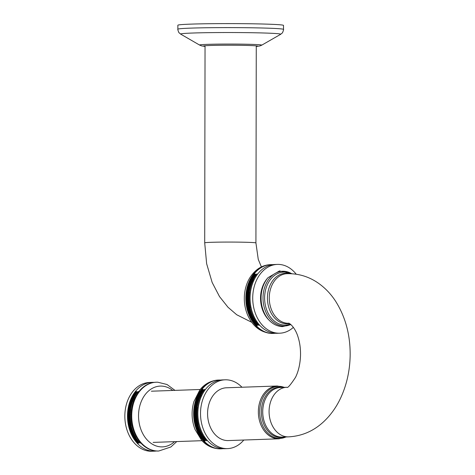 <?xml version="1.0" encoding="UTF-8"?>
<svg xmlns="http://www.w3.org/2000/svg" width="475" height="475" viewBox="0 0 475 475"><rect width="100%" height="100%" fill="white"/><g stroke="black" fill="none" stroke-linecap="round" stroke-linejoin="round"><path stroke-width="0.71" d="M254.398 274.728L255.033 273.933A33.612 25.217 88 0 0 254.968 274.016A33.612 25.217 88 0 0 254.398 274.728A33.612 25.217 88 0 0 253.787 275.553L254.398 274.728M251.067 280.09A33.612 25.217 88 0 0 250.604 281.069L251.566 279.134A33.612 25.217 88 0 0 251.067 280.09L252.92 280.024A33.612 25.217 -92 0 1 253.412 279.068L254.113 278.077L252.083 278.196A33.612 25.217 88 0 0 251.566 279.134L252.261 278.142L253.412 279.068A33.612 25.217 -92 0 1 253.935 278.13L254.659 277.139L252.629 277.287A33.612 25.217 88 0 0 252.083 278.196L252.807 277.204L253.935 278.13A33.612 25.217 -92 0 1 254.475 277.228L255.223 276.218L253.193 276.408A33.612 25.217 88 0 0 252.629 277.287L253.377 276.284L254.475 277.228A33.612 25.217 -92 0 1 255.045 276.343L255.817 275.334L253.787 275.553A33.612 25.217 88 0 0 253.193 276.408L253.965 275.399L255.045 276.343A33.612 25.217 -92 0 1 255.639 275.488L256.251 274.663A33.612 25.217 -92 0 1 256.821 273.95A33.612 25.217 -92 0 1 256.886 273.867L256.251 274.663L254.582 274.538L255.639 275.488A33.612 25.217 -92 0 1 256.251 274.663L255.033 273.933M250.159 282.073L250.604 281.069A33.612 25.217 88 0 0 250.159 282.073A33.612 25.217 88 0 0 249.743 283.094L250.159 282.073L252.011 282.007L250.343 282.156L251.596 283.029L249.743 283.094A33.612 25.217 88 0 0 249.357 284.139L249.933 283.213L251.21 284.074L249.357 284.139A33.612 25.217 88 0 0 248.995 285.196L249.553 284.288L250.848 285.131L248.995 285.196A33.612 25.217 88 0 0 248.662 286.277L249.197 285.386L250.515 286.211L248.662 286.277A33.612 25.217 88 0 0 248.36 287.369L248.87 286.496L250.212 287.304L248.36 287.369A33.612 25.217 88 0 0 248.087 288.473L248.573 287.624L249.939 288.408L248.312 288.764L248.087 288.473A33.612 25.217 88 0 0 247.843 289.596L248.312 288.764L249.696 289.53L248.075 289.916L247.843 289.596A33.612 25.217 88 0 0 247.629 290.724L248.075 289.916L249.482 290.658L247.873 291.08L247.629 290.724A33.612 25.217 88 0 0 247.445 291.87L247.873 291.08L249.292 291.804L247.695 292.25L247.445 291.87A33.612 25.217 88 0 0 247.285 293.016L247.695 292.25L249.138 292.95L247.552 293.431L247.285 293.016A33.612 25.217 88 0 0 247.16 294.173L247.552 293.431L249.013 294.108L247.439 294.625L247.16 294.173A33.612 25.217 88 0 0 247.071 295.337L247.439 294.625L248.918 295.272L247.362 295.818L247.071 295.337A33.612 25.217 88 0 0 247.006 296.507L247.362 295.818L248.858 296.442L247.309 297.012L247.006 296.507A33.612 25.217 88 0 0 246.97 297.677L247.309 297.012L248.823 297.611L247.291 298.211L246.97 297.677A33.612 25.217 88 0 0 246.97 298.852L247.291 298.211L248.823 298.787L247.309 299.416L246.97 298.852A33.612 25.217 88 0 0 247 300.022L247.309 299.416L248.852 299.957L247.35 300.616L247 300.022A33.612 25.217 88 0 0 247.059 301.197L247.35 300.616L248.912 301.132L247.428 301.815L247.059 301.197A33.612 25.217 88 0 0 247.148 302.361L247.428 301.815L249.001 302.302L247.534 303.008L247.148 302.361A33.612 25.217 88 0 0 247.267 303.531L247.534 303.008L249.12 303.466L247.677 304.196L247.267 303.531A33.612 25.217 88 0 0 247.422 304.689L247.677 304.196L249.274 304.623L247.843 305.383L247.422 304.689A33.612 25.217 88 0 0 247.6 305.841L247.843 305.383L249.452 305.775L248.045 306.559L247.6 305.841A33.612 25.217 88 0 0 247.813 306.987L248.045 306.559L249.666 306.921L248.277 307.723L247.813 306.987A33.612 25.217 88 0 0 248.051 308.121L248.277 307.723L249.903 308.055L248.538 308.881L248.051 308.121A33.612 25.217 88 0 0 248.324 309.243L248.538 308.881L250.177 309.178L248.829 310.027L248.324 309.243A33.612 25.217 88 0 0 248.621 310.353L248.829 310.027L250.473 310.288L249.149 311.155L248.621 310.353A33.612 25.217 88 0 0 248.947 311.452L250.8 311.386L249.5 312.271L248.947 311.452A33.612 25.217 88 0 0 249.304 312.532L251.156 312.467L249.88 313.369L249.304 312.532A33.612 25.217 88 0 0 249.69 313.601L251.542 313.536L250.289 314.456L249.69 313.601A33.612 25.217 88 0 0 250.105 314.646L251.952 314.581L250.723 315.519L250.105 314.646A33.612 25.217 88 0 0 250.539 315.679L252.391 315.614L251.186 316.558L250.539 315.679A33.612 25.217 88 0 0 251.008 316.683L252.854 316.623L251.673 317.579L251.008 316.683A33.612 25.217 88 0 0 251.495 317.674L253.347 317.609L252.189 318.582L251.495 317.674A33.612 25.217 88 0 0 252.011 318.636L253.864 318.571L252.73 319.556L252.011 318.636A33.612 25.217 88 0 0 252.552 319.58L254.404 319.515L253.3 320.506L252.552 319.58A33.612 25.217 88 0 0 253.116 320.494L254.968 320.429L253.888 321.433L253.116 320.494A33.612 25.217 88 0 0 253.703 321.379L255.556 321.32L254.499 322.329L253.703 321.379A33.612 25.217 88 0 0 254.315 322.246L256.168 322.181L255.134 323.196L254.315 322.246A33.612 25.217 88 0 0 254.944 323.077L256.797 323.012L255.793 324.033L254.944 323.077A33.612 25.217 88 0 0 255.598 323.885L257.45 323.819L256.47 324.841L255.598 323.885A33.612 25.217 88 0 0 256.274 324.657L258.127 324.591L257.171 325.618L256.274 324.657A33.612 25.217 88 0 0 256.755 325.179L257.094 325.535M272.217 264.628A34.414 25.816 88 0 0 270.993 264.628A34.414 25.816 88 0 0 246.371 299.084A34.414 25.816 88 0 0 272.133 333.42A34.414 25.816 88 0 0 273.398 333.42A34.414 25.816 88 0 0 273.956 333.391A34.414 25.816 88 0 0 274.788 333.319M272.846 264.658A34.414 25.816 88 0 0 272.353 264.634M252.552 319.58L254.404 319.515L258.816 325.333M252.011 318.636L253.864 318.571L254.404 319.515A33.612 25.217 -92 0 1 253.864 318.571A33.612 25.217 -92 0 1 253.347 317.609L253.864 318.571L254.992 318.535M251.495 317.674L253.347 317.609A33.612 25.217 -92 0 1 252.854 316.623L253.347 317.609L254.493 317.567M251.008 316.683L252.854 316.623A33.612 25.217 -92 0 1 252.391 315.614L252.854 316.623L254.018 316.582M250.539 315.679L252.391 315.614A33.612 25.217 -92 0 1 251.952 314.581L252.391 315.614L253.567 315.572M250.105 314.646L251.952 314.581A33.612 25.217 -92 0 1 251.542 313.536L251.952 314.581L253.139 314.539M249.69 313.601L251.542 313.536A33.612 25.217 -92 0 1 251.156 312.467L251.542 313.536L252.736 313.494M249.304 312.532L251.156 312.467A33.612 25.217 -92 0 1 250.8 311.386L251.156 312.467L252.362 312.425M248.947 311.452L250.8 311.386A33.612 25.217 -92 0 1 250.473 310.288L250.8 311.386L252.017 311.345M248.621 310.353L250.473 310.288A33.612 25.217 -92 0 1 250.177 309.178L250.473 310.288L251.697 310.246M248.324 309.243L250.177 309.178A33.612 25.217 -92 0 1 249.903 308.055L250.177 309.178L251.4 309.136M248.051 308.121L249.903 308.055A33.612 25.217 -92 0 1 249.666 306.921L250.129 307.657L249.903 308.055L251.138 308.014M247.813 306.987L249.666 306.921A33.612 25.217 -92 0 1 249.452 305.775L249.898 306.494L249.666 306.921L250.901 306.88M247.6 305.841L249.452 305.775A33.612 25.217 -92 0 1 249.274 304.623L249.696 305.318L249.452 305.775L250.693 305.734M247.422 304.689L249.274 304.623A33.612 25.217 -92 0 1 249.12 303.466L249.523 304.131L249.274 304.623L250.515 304.582M247.267 303.531L249.12 303.466A33.612 25.217 -92 0 1 249.001 302.302L249.387 302.943L249.12 303.466L250.367 303.418M247.148 302.361L249.001 302.302A33.612 25.217 -92 0 1 248.912 301.132L249.28 301.75L249.001 302.302L250.248 302.254M247.059 301.197L248.912 301.132A33.612 25.217 -92 0 1 248.852 299.957L249.203 300.55L248.912 301.132L250.159 301.085M247 300.022L248.852 299.957A33.612 25.217 -92 0 1 248.823 298.787L249.155 299.351L248.852 299.957L250.099 299.915M246.97 298.852L248.823 298.787A33.612 25.217 -92 0 1 248.823 297.611L249.143 298.152L248.823 298.787L250.076 298.739M246.97 297.677L248.823 297.611A33.612 25.217 -92 0 1 248.858 296.442L249.161 296.946L248.823 297.611L250.076 297.57M247.006 296.507L248.858 296.442A33.612 25.217 -92 0 1 248.918 295.272L249.209 295.753L248.858 296.442L250.105 296.4M247.071 295.337L248.918 295.272A33.612 25.217 -92 0 1 249.013 294.108L249.292 294.559L248.918 295.272L250.165 295.23M247.16 294.173L249.013 294.108A33.612 25.217 -92 0 1 249.138 292.95L249.405 293.372L249.013 294.108L250.26 294.067M247.285 293.016L249.138 292.95A33.612 25.217 -92 0 1 249.292 291.804L249.547 292.19L249.138 292.95L250.378 292.909M247.445 291.87L249.292 291.804A33.612 25.217 -92 0 1 249.482 290.658L249.292 291.804L250.527 291.757M247.629 290.724L249.482 290.658A33.612 25.217 -92 0 1 249.696 289.53L249.482 290.658L250.705 290.617M247.843 289.596L249.696 289.53A33.612 25.217 -92 0 1 249.939 288.408L249.696 289.53L250.919 289.489M248.087 288.473L249.939 288.408A33.612 25.217 -92 0 1 250.212 287.304L249.939 288.408L251.156 288.367M248.36 287.369L250.212 287.304A33.612 25.217 -92 0 1 250.515 286.211L250.212 287.304L251.417 287.262M248.662 286.277L250.515 286.211A33.612 25.217 -92 0 1 250.848 285.131L250.515 286.211L251.714 286.17M248.995 285.196L250.848 285.131A33.612 25.217 -92 0 1 251.21 284.074L250.848 285.131L252.035 285.089M249.357 284.139L251.21 284.074A33.612 25.217 -92 0 1 251.596 283.029L251.21 284.074L252.385 284.032M249.743 283.094L251.596 283.029A33.612 25.217 -92 0 1 252.011 282.007L251.596 283.029L252.759 282.987M250.782 281.117L252.011 282.007A33.612 25.217 -92 0 1 252.451 281.004L250.782 281.117M250.604 281.069L252.635 281.052L252.011 282.007L253.157 281.966M251.251 280.102L252.451 281.004A33.612 25.217 -92 0 1 252.92 280.024L251.251 280.102M254.036 279.983L252.92 280.024L253.591 279.045L251.744 279.11L253.098 280.042L252.451 281.004L253.585 280.962M258.94 325.47L258.608 325.114A33.612 25.217 -92 0 1 258.127 324.591A33.612 25.217 -92 0 1 257.45 323.819A33.612 25.217 -92 0 1 256.797 323.012A33.612 25.217 -92 0 1 256.168 322.181A33.612 25.217 -92 0 1 255.556 321.32A33.612 25.217 -92 0 1 254.968 320.429A33.612 25.217 -92 0 1 254.404 319.515L255.514 319.473M296.228 274.217A34.414 25.816 88 0 0 277.341 264.409A34.414 25.816 88 0 0 252.724 298.864A34.414 25.816 88 0 0 278.481 333.201A34.414 25.816 88 0 0 279.745 333.201A34.414 25.816 88 0 0 293.372 327.37M277.341 264.409L274.698 264.504A34.414 25.816 88 0 0 250.076 298.959A34.414 25.816 88 0 0 275.838 333.296A34.414 25.816 88 0 0 277.097 333.29L279.745 333.201M202.196 390.135L202.831 389.34A33.612 25.217 88 0 0 202.766 389.423A33.612 25.217 88 0 0 202.196 390.135A33.612 25.217 88 0 0 201.578 390.961L202.196 390.135M198.865 395.497A33.612 25.217 88 0 0 198.396 396.477L199.357 394.541A33.612 25.217 88 0 0 198.865 395.497L200.717 395.432A33.612 25.217 -92 0 1 201.21 394.476L201.911 393.49L199.88 393.609A33.612 25.217 88 0 0 199.357 394.541L200.058 393.549L201.21 394.476A33.612 25.217 -92 0 1 201.732 393.543L202.451 392.546L200.42 392.7A33.612 25.217 88 0 0 199.88 393.609L200.598 392.611L201.732 393.543A33.612 25.217 -92 0 1 202.273 392.635L203.021 391.632L200.99 391.816A33.612 25.217 88 0 0 200.42 392.7L201.168 391.691L202.273 392.635A33.612 25.217 -92 0 1 202.843 391.75L203.615 390.741L201.578 390.961A33.612 25.217 88 0 0 200.99 391.816L201.762 390.806L202.843 391.75A33.612 25.217 -92 0 1 203.431 390.901L204.042 390.076A33.612 25.217 -92 0 1 204.612 389.358A33.612 25.217 -92 0 1 204.678 389.28L204.042 390.076L202.38 389.945L203.431 390.901A33.612 25.217 -92 0 1 204.042 390.076L202.831 389.34M197.956 397.48L198.396 396.477A33.612 25.217 88 0 0 197.956 397.48A33.612 25.217 88 0 0 197.541 398.501L197.956 397.48L199.809 397.415L198.14 397.563L199.393 398.436L197.541 398.501A33.612 25.217 88 0 0 197.155 399.546L197.731 398.62L199.001 399.481L197.155 399.546A33.612 25.217 88 0 0 196.792 400.603L197.345 399.701L198.645 400.538L196.792 400.603A33.612 25.217 88 0 0 196.46 401.684L196.994 400.793L198.312 401.618L196.46 401.684A33.612 25.217 88 0 0 196.157 402.776L196.668 401.903L198.01 402.711L196.157 402.776A33.612 25.217 88 0 0 195.884 403.881L196.371 403.032L197.737 403.815L196.104 404.172L195.884 403.881A33.612 25.217 88 0 0 195.641 405.003L196.104 404.172L197.487 404.938L195.872 405.323L195.641 405.003A33.612 25.217 88 0 0 195.421 406.131L195.872 405.323L197.273 406.072L195.664 406.487L195.421 406.131A33.612 25.217 88 0 0 195.237 407.277L195.664 406.487L197.089 407.212L195.492 407.663L195.237 407.277A33.612 25.217 88 0 0 195.083 408.423L195.492 407.663L196.935 408.363L195.35 408.844L195.083 408.423A33.612 25.217 88 0 0 194.958 409.581L195.35 408.844L196.81 409.521L195.237 410.032L194.958 409.581A33.612 25.217 88 0 0 194.863 410.744L195.237 410.032L196.715 410.679L195.154 411.225L194.863 410.744A33.612 25.217 88 0 0 194.803 411.914L195.154 411.225L196.65 411.849L195.106 412.419L194.803 411.914A33.612 25.217 88 0 0 194.768 413.084L195.106 412.419L196.62 413.018L195.088 413.624L194.768 413.084A33.612 25.217 88 0 0 194.768 414.259L195.088 413.624L196.62 414.194L195.1 414.823L194.768 414.259A33.612 25.217 88 0 0 194.797 415.429L195.1 414.823L196.644 415.364L195.148 416.023L194.797 415.429A33.612 25.217 88 0 0 194.857 416.605L195.148 416.023L196.703 416.539L195.225 417.222L194.857 416.605A33.612 25.217 88 0 0 194.946 417.774L195.225 417.222L196.798 417.709L195.332 418.416L194.946 417.774A33.612 25.217 88 0 0 195.065 418.938L195.332 418.416L196.917 418.873L195.468 419.609L195.065 418.938A33.612 25.217 88 0 0 195.213 420.096L195.468 419.609L197.066 420.031L195.641 420.791L195.213 420.096A33.612 25.217 88 0 0 195.397 421.248L195.641 420.791L197.25 421.183L195.842 421.966L195.397 421.248A33.612 25.217 88 0 0 195.605 422.394L195.842 421.966L197.458 422.328L196.074 423.13L195.605 422.394A33.612 25.217 88 0 0 195.848 423.528L196.074 423.13L197.701 423.463L196.335 424.288L195.848 423.528A33.612 25.217 88 0 0 196.122 424.65L196.335 424.288L197.968 424.585L196.626 425.434L196.122 424.65A33.612 25.217 88 0 0 196.418 425.76L196.626 425.434L198.271 425.701L196.947 426.562L196.418 425.76A33.612 25.217 88 0 0 196.745 426.859L198.598 426.793L197.297 427.678L196.745 426.859A33.612 25.217 88 0 0 197.101 427.939L198.954 427.88L197.677 428.777L197.101 427.939A33.612 25.217 88 0 0 197.487 429.008L199.34 428.943L198.081 429.863L197.487 429.008A33.612 25.217 88 0 0 197.897 430.053L199.749 429.994L198.52 430.926L197.897 430.053A33.612 25.217 88 0 0 198.336 431.086L200.189 431.021L198.983 431.965L198.336 431.086A33.612 25.217 88 0 0 198.799 432.096L200.652 432.03L199.47 432.992L198.799 432.096A33.612 25.217 88 0 0 199.292 433.081L201.145 433.016L199.987 433.99L199.292 433.081A33.612 25.217 88 0 0 199.809 434.043L201.661 433.978L200.527 434.963L199.809 434.043A33.612 25.217 88 0 0 200.349 434.987L202.202 434.922L201.091 435.913L200.349 434.987A33.612 25.217 88 0 0 200.913 435.902L202.766 435.836L201.685 436.84L200.913 435.902A33.612 25.217 88 0 0 201.501 436.792L203.353 436.727L202.297 437.736L201.501 436.792A33.612 25.217 88 0 0 202.112 437.653L203.965 437.588L202.932 438.603L202.112 437.653A33.612 25.217 88 0 0 202.742 438.484L204.594 438.419L203.591 439.44L202.742 438.484A33.612 25.217 88 0 0 203.395 439.292L205.248 439.227L204.268 440.248L203.395 439.292A33.612 25.217 88 0 0 204.066 440.064L205.918 439.998L204.968 441.026L204.066 440.064A33.612 25.217 88 0 0 204.553 440.586L204.885 440.942M220.643 380.065A34.414 25.816 88 0 0 220.151 380.042M220.014 380.036A34.414 25.816 88 0 0 218.791 380.042A34.414 25.816 88 0 0 194.192 415.334A34.414 25.816 88 0 0 221.19 448.827A34.414 25.816 88 0 0 221.748 448.798M221.766 448.798A34.414 25.816 88 0 0 222.579 448.727M222.745 448.709A34.414 25.816 88 0 0 223.042 448.673M200.349 434.987L202.202 434.922L206.613 440.741M199.809 434.043L201.661 433.978L202.202 434.922A33.612 25.217 -92 0 1 201.661 433.978A33.612 25.217 -92 0 1 201.145 433.016L201.661 433.978L202.789 433.942M199.292 433.081L201.145 433.016A33.612 25.217 -92 0 1 200.652 432.03L201.145 433.016L202.291 432.974M198.799 432.096L200.652 432.03A33.612 25.217 -92 0 1 200.189 431.021L200.652 432.03L201.81 431.989M198.336 431.086L200.189 431.021A33.612 25.217 -92 0 1 199.749 429.994L200.189 431.021L201.358 430.979M197.897 430.053L199.749 429.994A33.612 25.217 -92 0 1 199.34 428.943L199.749 429.994L200.931 429.952M197.487 429.008L199.34 428.943A33.612 25.217 -92 0 1 198.954 427.88L199.34 428.943L200.533 428.901M197.101 427.939L198.954 427.88A33.612 25.217 -92 0 1 198.598 426.793L198.954 427.88L200.159 427.832M196.745 426.859L198.598 426.793A33.612 25.217 -92 0 1 198.271 425.701L198.598 426.793L199.809 426.752M196.418 425.76L198.271 425.701A33.612 25.217 -92 0 1 197.968 424.585L198.271 425.701L199.488 425.653M196.122 424.65L197.968 424.585A33.612 25.217 -92 0 1 197.701 423.463L198.188 424.223L197.968 424.585L199.197 424.543M195.848 423.528L197.701 423.463A33.612 25.217 -92 0 1 197.458 422.328L197.927 423.071L197.701 423.463L198.93 423.421M195.605 422.394L197.458 422.328A33.612 25.217 -92 0 1 197.25 421.183L197.695 421.901L197.458 422.328L198.698 422.287M195.397 421.248L197.25 421.183A33.612 25.217 -92 0 1 197.066 420.031L197.493 420.725L197.25 421.183L198.491 421.141M195.213 420.096L197.066 420.031A33.612 25.217 -92 0 1 196.917 418.873L197.321 419.544L197.066 420.031L198.312 419.989M195.065 418.938L196.917 418.873A33.612 25.217 -92 0 1 196.798 417.709L197.184 418.35L196.917 418.873L198.164 418.831M194.946 417.774L196.798 417.709A33.612 25.217 -92 0 1 196.703 416.539L197.078 417.157L196.798 417.709L198.045 417.662M194.857 416.605L196.703 416.539A33.612 25.217 -92 0 1 196.644 415.364L197 415.957L196.703 416.539L197.956 416.492M194.797 415.429L196.644 415.364A33.612 25.217 -92 0 1 196.62 414.194L196.953 414.758L196.644 415.364L197.897 415.322M194.768 414.259L196.62 414.194A33.612 25.217 -92 0 1 196.62 413.018L196.941 413.559L196.62 414.194L197.867 414.152M194.768 413.084L196.62 413.018A33.612 25.217 -92 0 1 196.65 411.849L196.959 412.359L196.62 413.018L197.867 412.977M194.803 411.914L196.65 411.849A33.612 25.217 -92 0 1 196.715 410.679L197.006 411.16L196.65 411.849L197.903 411.807M194.863 410.744L196.715 410.679A33.612 25.217 -92 0 1 196.81 409.521L197.089 409.967L196.715 410.679L197.962 410.637M194.958 409.581L196.81 409.521A33.612 25.217 -92 0 1 196.935 408.363L197.202 408.779L196.81 409.521L198.051 409.474M195.083 408.423L196.935 408.363A33.612 25.217 -92 0 1 197.089 407.212L197.345 407.598L196.935 408.363L198.176 408.316M195.237 407.277L197.089 407.212A33.612 25.217 -92 0 1 197.273 406.072L197.089 407.212L198.324 407.17M195.421 406.131L197.273 406.072A33.612 25.217 -92 0 1 197.487 404.938L197.273 406.072L198.502 406.024M195.641 405.003L197.487 404.938A33.612 25.217 -92 0 1 197.737 403.815L197.487 404.938L198.71 404.896M195.884 403.881L197.737 403.815A33.612 25.217 -92 0 1 198.01 402.711L197.737 403.815L198.948 403.774M196.157 402.776L198.01 402.711A33.612 25.217 -92 0 1 198.312 401.618L198.01 402.711L199.215 402.669M196.46 401.684L198.312 401.618A33.612 25.217 -92 0 1 198.645 400.538L198.312 401.618L199.506 401.577M196.792 400.603L198.645 400.538A33.612 25.217 -92 0 1 199.001 399.481L198.645 400.538L199.833 400.496M197.155 399.546L199.001 399.481A33.612 25.217 -92 0 1 199.393 398.436L199.001 399.481L200.177 399.439M197.541 398.501L199.393 398.436A33.612 25.217 -92 0 1 199.809 397.415L199.393 398.436L200.551 398.394M198.58 396.53L199.809 397.415A33.612 25.217 -92 0 1 200.248 396.411L198.58 396.53M198.396 396.477L200.432 396.465L199.809 397.415L200.955 397.373M199.043 395.515L200.248 396.411A33.612 25.217 -92 0 1 200.717 395.432L199.043 395.515M201.833 395.39L200.717 395.432L201.388 394.458L199.536 394.517L200.895 395.449L200.248 396.411L201.382 396.37M206.738 440.877L206.399 440.521A33.612 25.217 -92 0 1 205.918 439.998A33.612 25.217 -92 0 1 205.248 439.227A33.612 25.217 -92 0 1 204.594 438.419A33.612 25.217 -92 0 1 203.965 437.588A33.612 25.217 -92 0 1 203.353 436.727A33.612 25.217 -92 0 1 202.766 435.836A33.612 25.217 -92 0 1 202.202 434.922L203.312 434.88M241.959 387.238A34.414 25.816 88 0 0 225.138 379.816A34.414 25.816 88 0 0 200.539 415.114A34.414 25.816 88 0 0 227.537 448.608A34.414 25.816 88 0 0 243.8 440.028M225.138 379.816L222.49 379.911A34.414 25.816 88 0 0 197.891 415.203A34.414 25.816 88 0 0 224.895 448.697L227.537 448.608M174.545 441.649A30.412 22.812 -92 0 1 139.597 425.077A30.412 22.812 -92 0 1 161.405 386.086A30.412 22.812 -92 0 1 172.757 390.456M174.978 390.379L167.022 384.501L157.783 382.221L156.346 382.221A34.414 25.816 -92 0 0 131.747 417.519A34.414 25.816 -92 0 0 158.745 451.012L158.217 451.03A34.414 25.816 -92 0 1 131.219 417.537A34.414 25.816 -92 0 1 155.818 382.238L156.346 382.221A34.414 25.816 -92 0 1 157.605 382.221M138.195 391.382L138.005 391.608A33.612 25.217 88 0 0 137.94 391.685A33.612 25.217 88 0 0 137.37 392.403L138.005 391.608M137.554 392.213L136.343 391.447L135.518 392.469L137.37 392.403A33.612 25.217 88 0 0 136.758 393.229L137.554 392.213M136.937 393.068L135.702 392.273L134.906 393.294L136.758 393.229A33.612 25.217 88 0 0 136.165 394.084L136.937 393.068M136.343 393.959L135.084 393.134L134.312 394.149L136.165 394.084A33.612 25.217 88 0 0 135.595 394.963L136.343 393.959M135.773 394.873L134.49 394.024L133.748 395.028L135.595 394.963A33.612 25.217 88 0 0 135.054 395.871L135.773 394.873M135.232 395.817L133.926 394.939L133.202 395.936L135.054 395.871A33.612 25.217 88 0 0 134.532 396.803L135.232 395.817M134.71 396.785L133.38 395.883L132.685 396.868L134.532 396.803A33.612 25.217 88 0 0 134.039 397.759L134.71 396.785M135.155 397.723L134.039 397.759L132.863 396.851L132.187 397.824L134.039 397.759A33.612 25.217 88 0 0 133.57 398.745L134.217 397.777L132.187 397.824A33.612 25.217 -92 0 1 132.685 396.868A33.612 25.217 -92 0 1 133.202 395.936A33.612 25.217 -92 0 1 133.748 395.028A33.612 25.217 -92 0 1 134.312 394.149A33.612 25.217 -92 0 1 134.906 393.294A33.612 25.217 -92 0 1 135.518 392.469A33.612 25.217 -92 0 1 136.088 391.75A33.612 25.217 -92 0 1 136.153 391.673L136.153 391.673M134.704 398.703L133.57 398.745L132.371 397.842L131.723 398.804L133.57 398.745A33.612 25.217 88 0 0 133.131 399.742L133.754 398.792L131.723 398.804A33.612 25.217 -92 0 1 132.187 397.824M134.277 399.707L133.131 399.742L131.902 398.858L131.278 399.808L133.131 399.742A33.612 25.217 88 0 0 132.715 400.769L133.315 399.831L131.278 399.808A33.612 25.217 -92 0 1 131.723 398.804M133.879 400.728L132.715 400.769L131.462 399.897L130.863 400.829L132.715 400.769A33.612 25.217 88 0 0 132.329 401.808L132.905 400.888L130.863 400.829A33.612 25.217 -92 0 1 131.278 399.808M133.505 401.767L132.329 401.808L131.053 400.953L130.667 402.028L132.329 401.808A33.612 25.217 88 0 0 131.967 402.871L132.329 401.808L130.477 401.874A33.612 25.217 -92 0 1 130.863 400.829M133.154 402.83L131.967 402.871L130.667 402.028L130.316 403.121L131.967 402.871A33.612 25.217 88 0 0 131.634 403.946L131.967 402.871L130.114 402.937A33.612 25.217 -92 0 1 130.477 401.874M132.834 403.904L131.634 403.946L130.316 403.121L129.99 404.231L131.634 403.946A33.612 25.217 88 0 0 131.332 405.038L131.634 403.946L129.782 404.011A33.612 25.217 -92 0 1 130.114 402.937M132.537 404.997L131.332 405.038L129.99 404.231L129.693 405.359L131.332 405.038A33.612 25.217 88 0 0 131.058 406.149L131.332 405.038L129.479 405.104A33.612 25.217 -92 0 1 129.782 404.011M132.27 406.107L131.058 406.149L129.693 405.359L129.432 406.499L131.058 406.149A33.612 25.217 88 0 0 130.815 407.265L131.058 406.149L129.206 406.214A33.612 25.217 -92 0 1 129.479 405.104M132.038 407.223L130.815 407.265L129.432 406.499L129.194 407.651L130.815 407.265A33.612 25.217 88 0 0 130.595 408.399L130.815 407.265L128.963 407.33A33.612 25.217 -92 0 1 129.206 406.214M131.824 408.358L130.595 408.399L129.194 407.651L128.986 408.815L130.595 408.399A33.612 25.217 88 0 0 130.411 409.539L130.595 408.399L128.749 408.464A33.612 25.217 -92 0 1 128.963 407.33M131.646 409.497L130.411 409.539L128.986 408.815L128.565 409.604L128.814 409.99L130.411 409.539A33.612 25.217 88 0 0 130.257 410.691L130.667 409.925L130.411 409.539L128.565 409.604A33.612 25.217 -92 0 1 128.749 408.464M131.498 410.649L130.257 410.691L128.814 409.99L128.404 410.756L128.672 411.172L130.257 410.691A33.612 25.217 88 0 0 130.132 411.849L130.524 411.107L130.257 410.691L128.404 410.756A33.612 25.217 -92 0 1 128.565 409.604M131.379 411.807L130.132 411.849L128.672 411.172L128.28 411.914L128.559 412.359L130.132 411.849A33.612 25.217 88 0 0 130.037 413.012L130.411 412.294L130.132 411.849L128.28 411.914A33.612 25.217 -92 0 1 128.404 410.756M131.284 412.971L130.037 413.012L128.559 412.359L128.191 413.078L128.482 413.553L130.037 413.012A33.612 25.217 88 0 0 129.978 414.182L130.328 413.488L130.037 413.012L128.191 413.078A33.612 25.217 -92 0 1 128.28 411.914M131.225 414.135L129.978 414.182L128.482 413.553L128.125 414.242L128.428 414.752L129.978 414.182A33.612 25.217 88 0 0 129.942 415.352L130.281 414.687L129.978 414.182L128.125 414.242A33.612 25.217 -92 0 1 128.191 413.078M131.195 415.304L128.428 414.752L128.09 415.417L128.41 415.952L129.942 415.352A33.612 25.217 88 0 0 129.942 416.522L130.263 415.886L129.942 415.352L128.09 415.417A33.612 25.217 -92 0 1 128.125 414.242M131.195 416.48L128.41 415.952L128.09 416.587L128.428 417.151L129.942 416.522A33.612 25.217 88 0 0 129.972 417.697L130.275 417.086L129.942 416.522L128.09 416.587A33.612 25.217 -92 0 1 128.09 415.417M131.219 417.65L128.428 417.151L128.119 417.762L128.47 418.35L129.972 417.697A33.612 25.217 88 0 0 130.031 418.867L130.322 418.285L129.972 417.697L128.119 417.762A33.612 25.217 -92 0 1 128.09 416.587M131.278 418.825L128.47 418.35L128.179 418.932L128.547 419.55L130.031 418.867A33.612 25.217 88 0 0 130.12 420.037L130.399 419.484L130.031 418.867L128.179 418.932A33.612 25.217 -92 0 1 128.119 417.762M131.367 419.995L128.547 419.55L128.268 420.102L128.654 420.743L130.12 420.037A33.612 25.217 88 0 0 130.239 421.2L130.506 420.684L130.12 420.037L128.268 420.102A33.612 25.217 -92 0 1 128.179 418.932M131.486 421.159L128.654 420.743L128.387 421.266L128.796 421.937L130.239 421.2A33.612 25.217 88 0 0 130.393 422.364L130.643 421.871L130.239 421.2L128.387 421.266A33.612 25.217 -92 0 1 128.268 420.102M131.634 422.317L128.796 421.937L128.541 422.423L128.963 423.118L130.393 422.364A33.612 25.217 88 0 0 130.572 423.516L130.815 423.053L130.393 422.364L128.541 422.423A33.612 25.217 -92 0 1 128.387 421.266M131.812 423.468L128.963 423.118L128.719 423.581L129.164 424.294L130.572 423.516A33.612 25.217 88 0 0 130.785 424.656L131.017 424.228L130.572 423.516L128.719 423.581A33.612 25.217 -92 0 1 128.541 422.423M132.02 424.614L129.164 424.294L128.933 424.721L129.396 425.463L130.785 424.656A33.612 25.217 88 0 0 131.023 425.796L131.248 425.398L130.785 424.656L128.933 424.721A33.612 25.217 -92 0 1 128.719 423.581M132.258 425.748L129.396 425.463L129.17 425.855L129.657 426.621L131.023 425.796A33.612 25.217 88 0 0 131.296 426.918L131.023 425.796L129.17 425.855A33.612 25.217 -92 0 1 128.933 424.721M132.519 426.877L129.657 426.621L129.948 427.761L131.296 426.918A33.612 25.217 88 0 0 131.593 428.028L131.296 426.918L129.443 426.983A33.612 25.217 -92 0 1 129.17 425.855M132.816 427.987L129.948 427.761L130.269 428.895L131.593 428.028A33.612 25.217 88 0 0 131.919 429.127L131.593 428.028L129.74 428.094A33.612 25.217 -92 0 1 129.443 426.983M133.137 429.085L130.269 428.895L130.619 430.012L131.919 429.127A33.612 25.217 88 0 0 132.276 430.207L131.919 429.127L130.067 429.192A33.612 25.217 -92 0 1 129.74 428.094M133.481 430.166L130.619 430.012L130.999 431.11L132.276 430.207A33.612 25.217 88 0 0 132.662 431.27L132.276 430.207L130.423 430.273A33.612 25.217 -92 0 1 130.067 429.192M133.855 431.229L130.999 431.11L131.409 432.191L132.662 431.27A33.612 25.217 88 0 0 133.071 432.321L132.662 431.27L130.809 431.336A33.612 25.217 -92 0 1 130.423 430.273M134.259 432.28L131.409 432.191L131.842 433.253L133.071 432.321A33.612 25.217 88 0 0 133.511 433.348L133.071 432.321L131.219 432.387A33.612 25.217 -92 0 1 130.809 431.336M134.686 433.307L131.842 433.253L132.305 434.298L133.511 433.348A33.612 25.217 88 0 0 133.974 434.358L133.511 433.348L131.658 433.414A33.612 25.217 -92 0 1 131.219 432.387M135.137 434.316L132.305 434.298L132.792 435.32L133.974 434.358A33.612 25.217 88 0 0 134.467 435.343L133.974 434.358L132.127 434.423A33.612 25.217 -92 0 1 131.658 433.414M135.613 435.308L132.792 435.32L133.309 436.317L134.467 435.343A33.612 25.217 88 0 0 134.983 436.311L134.467 435.343L132.614 435.409A33.612 25.217 -92 0 1 132.127 434.423M136.111 436.27L133.131 436.377L133.849 437.291L134.983 436.311A33.612 25.217 88 0 0 135.523 437.249L134.983 436.311L133.131 436.377A33.612 25.217 -92 0 1 132.614 435.409M136.634 437.214L133.671 437.315L134.413 438.241L135.523 437.249A33.612 25.217 88 0 0 136.088 438.164L135.523 437.249L133.671 437.315A33.612 25.217 -92 0 1 133.131 436.377M136.859 439.102L136.088 438.164L134.235 438.229L135.007 439.167L136.088 438.164A33.612 25.217 88 0 0 136.675 439.054L136.859 439.102M137.471 439.998L136.675 439.054L134.823 439.12L135.618 440.064L136.675 439.054A33.612 25.217 88 0 0 137.287 439.915L137.471 439.998M138.106 440.865L137.287 439.915L135.434 439.981L136.254 440.931L137.287 439.915A33.612 25.217 88 0 0 137.916 440.753L138.106 440.865M138.765 441.708L137.916 440.753L136.064 440.818L136.913 441.774L137.916 440.753A33.612 25.217 88 0 0 138.569 441.554L138.765 441.708M139.442 442.516L138.569 441.554L136.717 441.619L137.59 442.581L138.569 441.554A33.612 25.217 88 0 0 139.246 442.332L139.442 442.516M139.935 443.074L139.246 442.332L137.394 442.391L138.29 443.359L139.246 442.332A33.612 25.217 88 0 0 139.727 442.854L140.06 443.205M155.907 451.06A34.414 25.816 -92 0 1 155.088 451.131A34.414 25.816 -92 0 1 154.518 451.155L151.869 451.25A34.414 25.816 -92 0 1 124.872 417.757A34.414 25.816 -92 0 1 149.465 382.464L152.113 382.369A34.414 25.816 -92 0 1 153.336 382.363M153.473 382.369A34.414 25.816 -92 0 1 153.965 382.393M154.518 451.155A34.414 25.816 -92 0 1 127.514 417.668A34.414 25.816 -92 0 1 152.113 382.369M138.213 443.27L137.875 442.914A33.612 25.217 -92 0 1 137.394 442.391A33.612 25.217 -92 0 1 136.717 441.619A33.612 25.217 -92 0 1 136.064 440.818A33.612 25.217 -92 0 1 135.434 439.981A33.612 25.217 -92 0 1 134.823 439.12A33.612 25.217 -92 0 1 134.235 438.229A33.612 25.217 -92 0 1 133.671 437.315M191.051 24.118A52.826 1.704 0.1 0 1 249.351 23.75A52.826 1.704 0.1 0 1 283.516 25.407L283.51 29.408A52.826 1.704 0.1 0 0 249.345 27.752A52.826 1.704 0.1 0 0 191.045 28.114A52.826 1.704 0.1 0 0 177.864 29.218L177.87 25.222A52.826 1.704 0.1 0 1 191.051 24.118M271.605 333.444A34.414 25.816 88 0 0 272.87 333.438L271.433 333.444C260.336 332.435 252.29 326.046 247.303 314.278C244.566 307.301 243.705 300.022 244.726 292.434C246.293 282.031 250.818 274.128 258.293 268.713C262.028 266.19 266.089 264.83 270.465 264.652A34.414 25.816 88 0 0 245.842 299.108A34.414 25.816 88 0 0 271.605 333.444M220.661 448.845C211.286 448.911 204.856 444.036 201.501 440.111L194.999 429.436C191.562 420.316 191.188 411.065 193.871 401.678L199.69 390.183C202.724 386.062 208.822 380.659 218.263 380.059A34.414 25.816 88 0 0 193.663 415.352A34.414 25.816 88 0 0 220.661 448.845L221.19 448.827M205.046 46.396L201.732 45.932L199.607 45.072L180.726 34.153A50.029 1.615 0.1 0 1 193.129 33.013A50.029 1.615 0.1 0 1 249.654 32.686A50.029 1.615 0.1 0 1 280.63 34.325L282.186 33.03C282.447 33.493 284.05 28.607 283.51 29.408M199.607 45.072A31.101 1.003 0.1 0 1 207.32 44.365A31.101 1.003 0.1 0 1 242.452 44.163A31.101 1.003 0.1 0 1 261.707 45.184L280.63 34.325M205.046 46.366A27.212 0.879 0.1 0 1 210.235 45.493A27.212 0.879 0.1 0 1 244.494 45.38A27.212 0.879 0.1 0 1 256.268 46.455M256.268 45.861L255.924 242.939A25.608 0.825 -179.9 0 0 230.316 242.072A25.608 0.825 -179.9 0 0 204.701 242.85L206.643 263.732L212.165 282.483L219.521 296.59L228 307.254L236.704 314.741L251.762 322.323M287.85 323.273A24.813 18.608 -92 0 1 269.277 298.52A24.813 18.608 -92 0 1 287.031 273.683C298.627 273.428 309.213 276.688 318.79 283.474C325.434 288.248 331.069 294.209 335.694 301.37C345.747 317.425 350.556 335.819 350.128 356.535C349.731 371.616 346.477 385.629 340.379 398.567C336.051 407.657 330.416 415.423 323.487 421.883C313.464 431.14 301.827 436.133 288.562 436.863A24.813 18.608 88 0 1 269.099 412.716A24.813 18.608 88 0 1 286.829 387.273C287.541 388.378 290.439 385.065 295.533 377.322C298.484 371.272 300.141 364.093 300.509 355.787C300.687 349.054 299.891 342.885 298.128 337.274C294.743 325.767 287.915 322.359 288.764 323.273A24.813 18.608 -92 0 1 287.85 323.273M286.829 387.273L280.482 387.493A24.813 18.608 88 0 0 262.734 412.336A24.813 18.608 88 0 0 281.307 437.089A24.813 18.608 88 0 0 282.215 437.083L288.562 436.863M227.347 440.574A26.41 19.813 88 0 0 228.321 440.568L279.098 438.799A26.41 19.813 88 0 1 278.13 438.799A26.41 19.813 88 0 1 258.358 412.448A26.41 19.813 88 0 1 277.252 386.003L226.474 387.778A26.41 19.813 88 0 0 207.581 414.224A26.41 19.813 88 0 0 227.347 440.574M284.252 387.363A26.024 19.523 88 0 0 259.873 408.441A26.024 19.523 88 0 0 279.193 438.372A26.024 19.523 88 0 0 285.986 436.952M282.732 387.416A25.199 18.905 88 0 0 261.416 410.157A25.199 18.905 88 0 0 280.244 437.517A25.199 18.905 88 0 0 284.466 437.006M269.515 320.619A27.692 20.769 88 0 1 268.019 277.667L267.158 278.671A26.44 19.837 88 0 0 268.589 319.681L269.515 320.619C273.303 324.407 277.62 326.402 282.459 326.622L290.943 324.639M291.751 273.743A27.384 20.544 88 0 0 263.447 292.487A27.384 20.544 88 0 0 283.522 325.998A27.384 20.544 88 0 0 290.753 324.467M290.872 273.695A26.487 19.867 88 0 0 264.884 293.728A26.487 19.867 88 0 0 284.448 325.066A26.487 19.867 88 0 0 290.267 324.087M289.322 273.653A25.27 18.953 88 0 0 267.496 296.038A25.27 18.953 88 0 0 286.354 323.784A25.27 18.953 88 0 0 289.435 323.54M272.87 333.438L273.398 333.42M270.465 264.652L270.993 264.628M218.263 380.059L218.791 380.042M158.745 451.012L170.857 446.987L176.765 441.572M180.726 34.153L179.176 32.846C178.909 33.315 177.323 28.423 177.864 29.218M261.707 45.184L259.807 45.974L256.268 46.485M153.152 442.397L202.029 440.687M151.359 391.204L200.242 389.494M255.924 242.939L258.257 259.38L261.404 266.914M205.046 45.772L204.701 242.85M286.164 436.947L279.098 438.799M284.43 387.357L277.252 386.003M268.019 277.667L279.46 270.922L292.048 273.76"/></g></svg>
